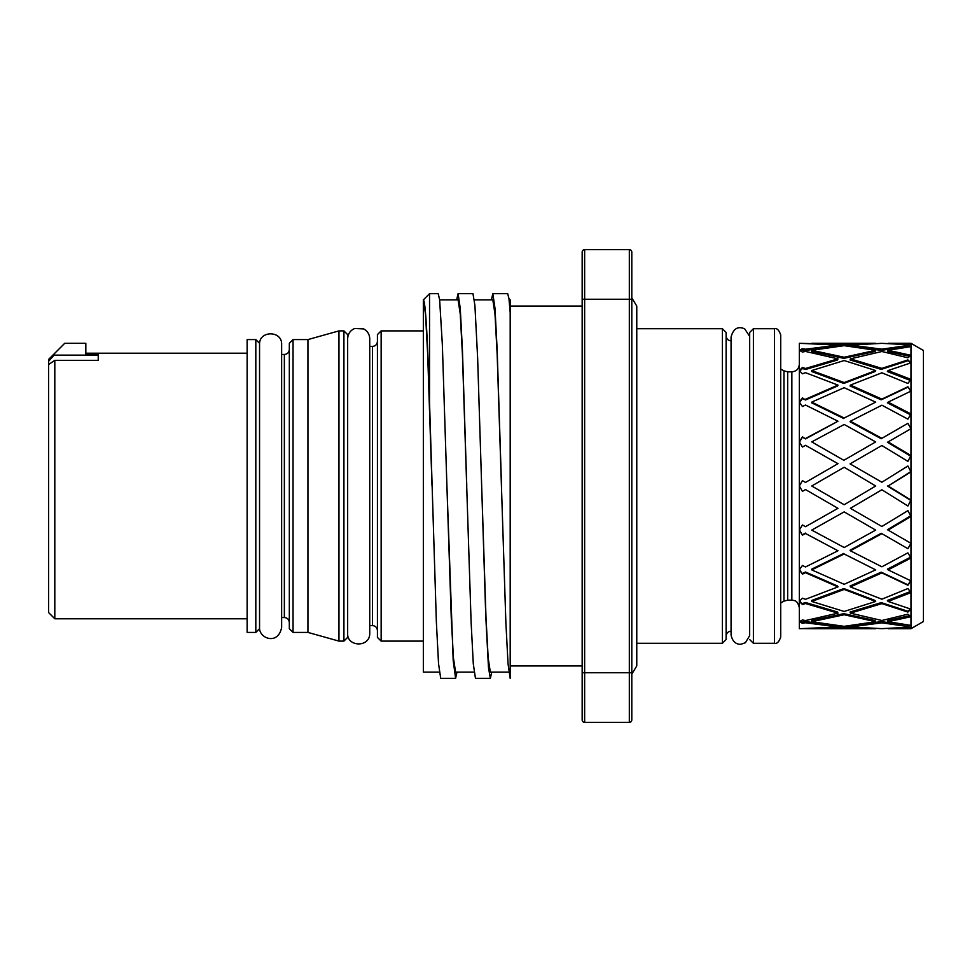 <?xml version="1.0" encoding="UTF-8"?>
<svg xmlns="http://www.w3.org/2000/svg" width="972" height="972" viewBox="0 0 972 972"><rect width="100%" height="100%" fill="white"/><g stroke="black" fill="none" stroke-linecap="round" stroke-linejoin="round"><path stroke-width="1.46" d="M439.636 299.874L458.079 299.874L460.254 314.053L462.429 354.391L471.104 621.995L473.279 663.682L475.454 678.334L490.338 678.334L488.479 667.557L485.769 616.163L481.662 486L486 617.621L488.175 657.971L490.338 672.126L508.793 672.126M509.121 299.874L510.191 299.874L510.191 312.717L508.951 298.513L507.651 293.666M457.01 672.126L455.601 678.347L453.195 660.45L446.913 486L451.251 617.609L453.426 657.971L455.601 672.138L474.044 672.126M474.385 299.874L492.828 299.874L494.991 314.053L497.166 354.379L505.853 621.983L508.028 663.694L510.191 678.334L510.191 312.717M446.913 486L442.333 344.392L439.623 299.753L438.226 293.678L429.539 293.666L429.539 402.542C427.51 335.109 425.432 300.883 423.342 299.874L423.342 672.126L439.295 672.126M491.419 299.874L492.828 293.678L494.991 308.318L497.166 349.993L501.516 486M491.747 672.126L490.338 678.334M429.539 402.554L436.367 622.007L438.542 663.682L440.705 678.322L455.54 678.334M456.67 299.874L458.079 293.666L460.254 308.318L462.429 350.005L466.767 486M481.662 486L477.629 357.83L474.907 305.354L472.975 293.678L458.116 293.666M259.548 627.462C258.698 638.276 278.065 645.821 281.637 627.462L281.637 344.538C282.317 330.298 258.856 330.298 259.548 344.538L259.548 486M749.655 488.77L749.655 336.385L744.722 328.864C741.466 327.43 734.176 325.158 731.066 337.102L731.066 634.898C732.937 644.752 739.984 644.509 741.174 644.169L745.415 642.723L749.655 635.615L749.655 488.77M805.521 533.494L837.973 550.784L805.521 533.494L802.422 535.171L799.312 530.092L802.422 524.953L805.521 526.678L837.973 508.32L805.521 489.584L802.422 491.37L799.312 486L802.422 480.63L805.521 482.416L837.973 463.68L805.521 445.322L802.422 447.047L799.312 441.908L802.422 436.829L805.521 438.894L837.973 421.216L805.521 405.045L802.422 406.527L799.312 402.129L802.422 397.84L805.521 399.978L837.645 385.969L837.973 385.094L805.521 372.701L802.422 373.795L799.312 370.551L802.422 367.477L805.521 368.485L805.521 369.494L837.645 359.956L837.973 358.85L805.521 351.439L802.422 352.046L799.312 350.285L802.422 348.717L805.521 349.227L805.521 350.406L837.645 346.287L837.973 345.06L799.312 343.298L799.312 628.702L802.422 628.592L799.312 628.702M799.312 607.609C797.149 599.445 794.185 601.024 793.553 600.356L791.864 600.161L791.864 371.839L787.66 371.839L787.66 600.161L783.942 601.158L783.942 370.842L780.698 368.971M923.4 621.533L923.4 350.467L910.995 343.298L910.995 628.702L923.4 621.533M844.17 460.108L875.687 441.908L844.17 424.472L811.729 441.908L843.83 460.291L811.729 441.908M881.871 482.233L850.05 463.875L881.871 482.233L907.884 466.001L910.995 471.882L888.104 486L910.995 500.118L907.884 505.999L881.871 489.767L850.391 508.32L881.871 526.496L907.884 510.64L910.995 516.448L888.104 530.092L910.995 543.312L907.884 548.682L881.871 533.664L850.391 550.784L881.871 566.798L907.884 552.861L910.995 558.037L888.104 569.871L910.995 580.892L907.884 585.229L881.871 572.897L850.391 586.906L881.871 599.189L907.884 588.546L910.995 592.58L888.104 601.449L910.995 609.177L907.884 612.068L881.871 603.624L850.391 613.15L881.871 620.5L907.884 614.195L910.995 616.685L888.104 621.716L910.995 625.409L907.884 626.551L881.871 622.833L850.391 626.94L881.871 628.653L907.884 627.292L910.995 627.997L888.104 628.702L910.995 628.702M887.995 343.505L910.995 344.003L907.884 344.708L881.871 343.347L850.391 345.06L881.871 349.167L907.884 345.449L910.995 346.591L888.104 350.285L910.995 355.315L907.884 357.805L881.871 351.5L850.391 358.85L881.871 368.376L907.884 359.932L910.995 362.823L888.104 370.551L910.995 379.42L907.884 383.454L881.871 372.811L850.391 385.094L881.871 399.103L907.884 386.771L910.995 391.108L888.104 402.129L910.995 413.963L907.884 419.139L881.871 405.203L850.391 421.216L881.871 438.336L907.884 423.318L910.995 428.688L888.104 441.908L910.995 455.552L907.884 461.36L881.871 445.504L850.391 463.68M837.645 508.125L805.521 489.584L802.422 491.37L799.312 486L802.422 480.63L805.521 482.416L837.645 463.875M907.884 423.318L910.995 428.688M844.17 504.735L875.687 486L844.17 467.265L811.729 486L844.17 504.735M881.871 489.767L850.391 508.32M802.422 535.171L799.434 529.91M844.17 547.528L875.687 530.092L844.17 511.892L811.729 530.092L844.17 547.528M881.871 533.664L881.203 533.276L850.05 550.225L850.391 550.784M805.521 572.751L805.521 572.022L837.645 586.031L837.973 586.906L805.521 572.751L802.422 574.16L799.312 569.871L802.422 565.473L805.521 566.955L837.973 550.784M802.422 574.16L799.579 569.507M844.17 553.991L875.687 569.871L844.17 553.991L811.729 569.871L844.17 584.306L875.687 569.871M881.871 572.897L881.203 572.168L850.05 586.031L850.391 586.906M805.521 603.515L805.521 602.506L837.645 612.044L837.973 613.15L805.521 603.515L802.422 604.523L799.312 601.449L802.422 598.205L805.521 599.299L837.973 586.906M802.422 604.523L799.81 600.939M844.17 589.433L843.83 588.558L875.031 600.441L875.687 601.449L844.17 589.433L811.729 601.449L844.17 611.461L875.687 601.449M881.871 603.624L881.203 602.616L850.05 612.044L850.391 613.15M805.521 622.773L805.521 621.594L837.645 625.713L837.973 626.94L805.521 622.773L802.422 623.283L799.312 621.716L802.422 619.954L805.521 620.561L837.973 613.15M802.422 623.283L802.422 622.092L800.418 621.108M844.17 614.754L843.83 613.648L875.031 620.537L875.687 621.716L844.17 614.754L811.729 621.716L844.17 626.333L875.687 621.716M881.871 622.833L881.203 621.655L850.05 625.713L850.391 626.94M875.59 628.495L844.17 627.462L811.729 628.702L875.687 628.702M875.59 343.505L844.17 344.538L843.854 345.704M844.534 345.716L850.318 345.315M881.871 349.167L881.203 350.345L850.05 346.287L850.391 345.06M844.17 357.246L843.83 358.352L875.031 351.463L875.687 350.285L844.17 345.668L811.729 350.285L844.17 357.246L875.687 350.285M881.871 368.376L881.203 369.384L850.05 359.956L850.391 358.85M907.884 345.449L907.884 346.567L908.844 346.883M844.17 382.567L843.83 383.442L875.031 371.559L875.687 370.551L844.17 360.539L811.729 370.551L844.17 382.567L875.687 370.551M881.871 399.103L881.203 399.832L850.05 385.969L850.391 385.094M907.884 359.932L910.363 363.018M844.17 418.009L875.687 402.129L844.17 387.694L811.729 402.129L844.17 418.009L875.687 402.129M881.871 438.336L881.203 438.724L850.05 421.775L850.391 421.216M907.884 386.771L910.764 391.218M811.729 628.702L802.422 628.592L837.973 626.94M844.17 627.462L843.854 626.296M843.526 626.26L837.9 626.648M909.683 615.665L887.436 620.537L888.104 621.716M843.83 613.648L811.729 620.537L811.729 621.716M805.521 621.594L802.422 622.092M910.229 591.608L887.436 600.441L888.104 601.449M843.83 588.558L811.729 600.441L811.729 601.449M805.521 602.506L802.422 603.515M910.485 557.211L887.436 569.142L888.104 569.871M843.83 553.433L811.729 569.142L811.729 569.871M805.521 572.022L802.422 573.431M910.667 515.853L887.436 529.716L888.104 530.092M844.17 511.892L811.729 530.092M805.521 533.106L802.422 534.794M910.825 471.566L888.104 486M910.667 456.147L887.436 442.284L888.104 441.908M910.485 414.789L887.436 402.858L888.104 402.129M805.521 438.506L837.973 421.216M881.203 399.832L907.884 387.196M843.83 418.568L811.729 402.858L811.729 402.129M910.229 380.392L887.436 371.559L888.104 370.551M805.521 399.249L837.973 385.094M881.203 369.384L907.884 360.746M843.83 383.442L811.729 371.559L811.729 370.551M909.683 356.335L887.436 351.463L888.104 350.285M805.521 368.485L837.973 358.85M881.203 350.345L907.884 346.567M843.83 358.352L811.729 351.463L811.729 350.285M805.521 349.227L837.973 345.06M799.312 343.298L844.17 344.538M881.203 621.655L908.844 625.118M881.203 602.616L907.884 611.254L910.363 608.982M881.203 572.168L907.884 584.804L910.764 580.782M907.884 548.682L910.995 543.312M910.825 500.434L887.436 486M805.521 438.894L802.422 437.206L799.434 442.09M805.521 350.406L802.422 349.908L800.418 350.892M805.521 369.494L802.422 368.485L799.81 371.061M805.521 399.978L802.422 398.569L799.579 402.493M844.534 626.284L850.318 626.685M843.526 345.74L837.9 345.352M907.884 626.551L907.884 625.433M907.884 612.068L907.884 611.254M802.422 397.84L802.422 398.569M802.422 367.477L802.422 368.485M802.422 348.717L802.422 349.908M510.191 665.929L582.167 665.929M255.818 632.42L247.131 632.42L247.131 339.58L255.818 339.58L255.818 632.42L259.548 628.702L259.548 343.298L255.818 339.58M307.942 339.58L293.046 339.58L293.046 632.42L307.942 632.42L307.942 339.58L338.961 330.893L338.961 641.107L343.918 641.107L347.648 637.389L347.648 334.611L343.918 330.893L343.918 641.107M307.942 632.42L338.961 641.107M631.8 252.1A2.479 2.479 0 0 0 629.321 249.622L629.321 672.746L582.167 672.746L582.167 719.9A2.479 2.479 0 0 0 584.646 722.378L629.321 722.378A2.479 2.479 0 0 0 631.8 719.9L631.8 252.1A2.479 2.479 0 0 0 629.321 249.622L584.646 249.622A2.479 2.479 0 0 0 582.167 252.1L582.167 719.9A2.479 2.479 0 0 0 584.646 722.378L584.646 249.622A2.479 2.479 0 0 0 582.167 252.1A2.479 2.479 0 0 1 584.646 249.622M582.167 252.1L582.167 299.255L631.8 299.255M749.679 486L749.679 332.448L749.679 486M636.769 328.718L722.378 328.718L722.378 643.282L636.769 643.282M722.378 643.282L726.108 639.552L726.108 332.448L722.378 328.718M423.342 330.893L381.146 330.893L381.146 641.107L423.342 641.107M381.146 330.893L377.428 334.611L377.428 637.389L381.146 641.107M293.046 339.58L289.328 343.298L289.328 628.702L293.046 632.42M85.828 343.298L85.828 354.318L98.233 354.318L98.233 360.345L98.233 355.145L54.031 355.145C67.7 340.115 67.7 340.115 54.031 355.145L48.6 361.317L48.6 359.433L64.735 343.298L85.828 343.298M429.539 293.666L423.342 299.874L425.505 314.041L427.68 354.403L432.018 486M98.233 360.345L54.809 360.345L48.6 364.536L48.6 361.317M54.809 360.345L54.809 618.775L247.131 618.775M54.809 618.775L48.6 612.567L48.6 364.536M753.409 328.718L774.502 328.718L774.502 643.282L753.409 643.282L753.409 328.718L749.679 332.448M774.502 643.282C776.98 643.962 779.058 641.897 780.698 637.073L780.698 334.927C779.058 330.103 776.98 328.038 774.502 328.718M369.737 625.591L372.458 625.591C375.447 625.859 377.1 627.511 377.428 630.561M281.637 617.536L284.359 617.536C287.348 617.791 289 619.456 289.328 622.493M631.8 672.746L629.321 672.746L629.321 722.378M377.428 341.439C377.1 344.489 375.447 346.141 372.458 346.409L372.458 625.591M289.328 349.507C289 352.544 287.348 354.209 284.359 354.464L284.359 617.536M582.167 719.9A2.479 2.479 0 0 0 584.646 722.378M507.712 293.666L492.828 293.666M347.648 338.778C347.879 333.918 350.212 330.492 354.646 328.5L363.637 328.901C367.525 331.039 369.567 334.332 369.737 338.778L369.737 633.222C370.125 647.85 346.676 647.085 347.648 633.222M791.864 371.839C796.396 371.401 798.875 368.923 799.312 364.391M791.864 600.161L787.66 600.161M783.942 370.842L787.66 371.839M783.942 601.158L780.698 603.029M888.104 343.298L910.995 343.298M811.729 343.298L875.687 343.298M582.167 306.071L510.191 306.071M731.066 631.18C728.077 631.448 726.424 633.1 726.108 636.138M731.066 340.82C728.077 340.552 726.424 338.9 726.108 335.862M753.409 643.282L749.679 639.552M343.918 330.893L338.961 330.893M247.131 353.225L85.828 353.225M372.458 346.409L369.737 346.409M284.359 354.464L281.637 354.464M631.8 674.155L636.769 665.929L636.769 306.071L631.8 297.845"/></g></svg>
